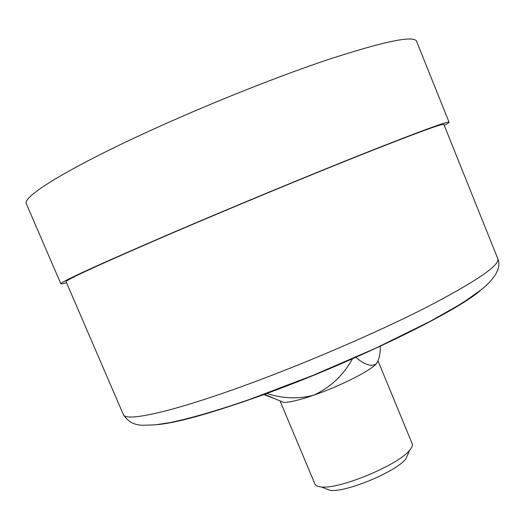 <?xml version="1.0" encoding="UTF-8"?>
<svg xmlns="http://www.w3.org/2000/svg" width="525" height="525" viewBox="0 0 525 525"><rect width="100%" height="100%" fill="white"/><g stroke="black" fill="none" stroke-linecap="round" stroke-linejoin="round"><path stroke-width="0.79" d="M174.293 232.194C102.007 263.333 65.94 279.832 66.084 281.682L123.349 414.54C125.199 421.877 168.138 413.123 239.8 387.273C300.116 365.59 373.872 334.012 424.659 308.247C475.755 281.748 500.128 265.223 497.785 258.674L443.868 124.425C443.093 123.172 415.793 133.199 361.961 154.507C308.68 175.718 233.737 206.732 174.293 232.194M66.485 282.621C62.934 283.723 61.058 284.123 60.861 283.802C60.631 281.938 97.571 265.04 171.682 233.107C232.811 206.916 310.058 174.95 364.888 153.129C420.249 131.217 448.304 120.907 449.052 122.213C449.144 122.581 447.543 123.631 444.255 125.37M355.74 357.217C364.258 364.685 371.077 366.929 376.189 363.943L376.366 363.759C379.011 360.137 380.33 354.237 380.33 346.06M266.411 393.396C282.352 398.626 298.134 399.223 313.76 395.181C330.435 387.43 343.37 375.244 352.577 358.614M274.785 398.692L263.484 394.465M280.015 400.877L314.941 484.083C315.637 485.717 317.789 486.668 321.385 486.951C339.517 489.431 398.613 464.828 409.625 450.22C411.967 447.464 412.801 445.272 412.138 443.625L378.066 361.01M377.849 361.489L376.189 363.95C369.974 371.011 339.55 386.348 313.76 395.181C299.585 400.03 289.577 402.452 283.736 402.432L264.127 394.229M408.201 453.502L405.858 458.896C396.263 471.667 346.021 492.581 330.199 490.383L324.726 488.25M480.834 290.03C457.583 311.706 344.393 366.522 252.663 398.547C207.506 414.304 175.803 422.986 157.546 424.6M449.052 122.213L416.594 41.311C413.897 35.116 384.005 41.337 326.918 59.968C270.519 78.914 192.524 110.519 131.952 139.112C60.053 172.961 22.28 197.59 26.329 203.766L60.861 283.802M497.785 258.674C501.001 265.762 497.648 276.517 481.445 289.544L466.666 300.11L457.734 305.734L430.605 321.11L375.69 348.206L312.657 375.493L250.097 399.256C218.4 410.242 191.835 417.998 170.395 422.527L155.564 424.823L143.515 425.243C134.702 425.388 127.982 421.818 123.349 414.54M405.858 458.896L409.625 450.22M330.199 490.383L321.385 486.951"/></g></svg>
